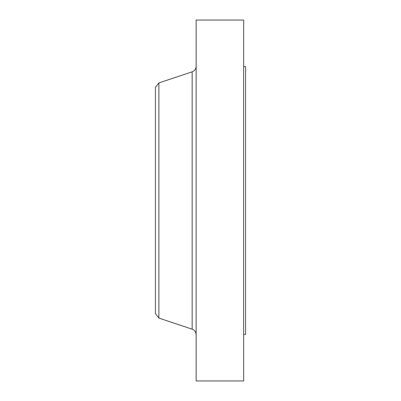 <?xml version="1.0" encoding="UTF-8"?>
<svg xmlns="http://www.w3.org/2000/svg" width="401" height="401" viewBox="0 0 401 401"><rect width="100%" height="100%" fill="white"/><g stroke="black" fill="none" stroke-linecap="round" stroke-linejoin="round"><path stroke-width="0.6" d="M243.673 66.616L245.612 66.616L245.612 334.384L243.673 334.384M158.886 318.088L158.886 82.912L155.387 87.478L155.387 313.522L158.886 318.088L192.154 329.176L192.154 71.824C194.665 70.837 195.989 68.997 196.134 66.305M196.134 200.5L196.134 380.95L243.673 380.95L243.673 20.05L196.134 20.05L196.134 200.5M158.886 82.912L192.154 71.824M192.154 329.176C194.665 330.163 195.989 332.003 196.134 334.695"/></g></svg>
